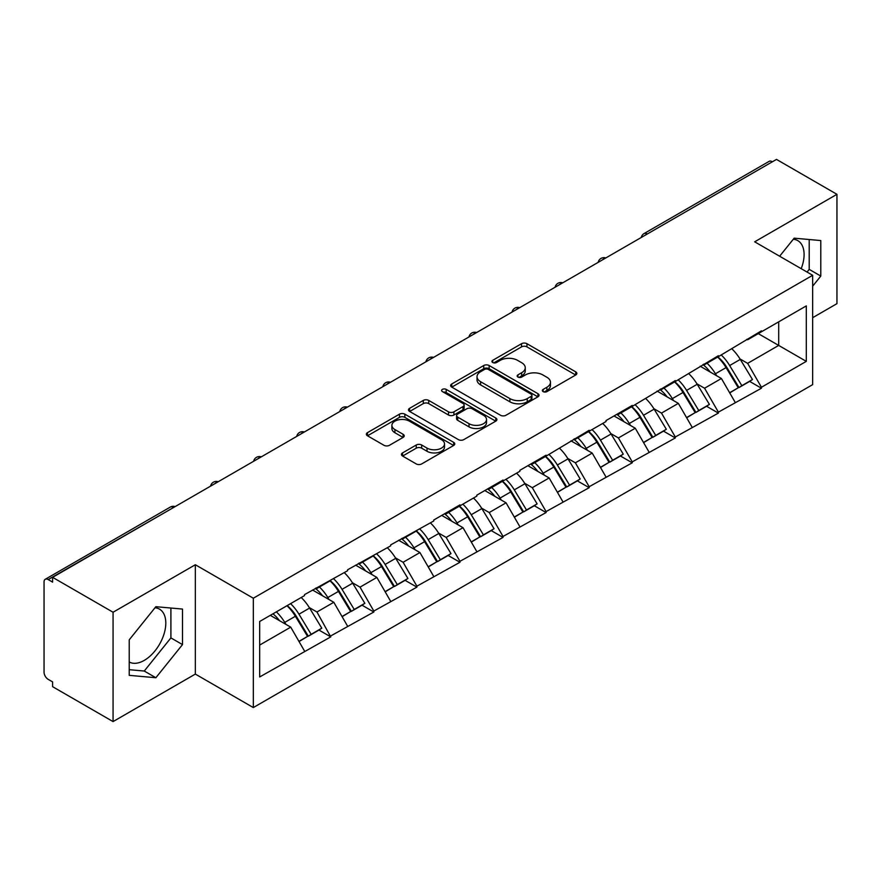 <?xml version="1.0" encoding="UTF-8"?>
<svg xmlns="http://www.w3.org/2000/svg" width="881" height="881" viewBox="0 0 881 881"><rect width="100%" height="100%" fill="white"/><g stroke="black" fill="none" stroke-linecap="round" stroke-linejoin="round"><path stroke-width="1.32" d="M543.137 391.616A2.687 1.553 0 0 0 546.936 391.616L575.722 374.987A3.832 2.214 0 0 0 576.846 373.423A3.832 2.214 0 0 0 575.722 371.859L526.948 343.7A3.832 2.214 0 0 0 521.53 343.7L492.732 360.318A2.687 1.553 0 0 0 491.95 361.419A2.687 1.553 0 0 0 492.732 362.509A2.687 1.553 0 0 0 496.532 362.509L500.254 360.362A12.268 7.081 0 0 1 517.599 360.362L521.662 362.708A12.268 7.081 0 0 1 525.252 367.718A12.268 7.081 0 0 1 521.662 372.718L517.94 374.877A2.687 1.553 0 0 0 517.158 375.967A2.687 1.553 0 0 0 517.94 377.057A2.687 1.553 0 0 0 521.728 377.057L525.461 374.91A12.268 7.081 0 0 1 542.806 374.91L546.87 377.255A12.268 7.081 0 0 1 550.46 382.266A12.268 7.081 0 0 1 546.87 387.266L543.137 389.424A2.687 1.553 0 0 0 542.355 390.514A2.687 1.553 0 0 0 543.137 391.616L543.137 389.424M129.221 661.994A30.45 17.587 120 0 0 144.264 660.387A30.45 17.587 120 0 0 164.163 633.549A30.45 17.587 120 0 0 159.494 609.145A30.45 17.587 120 0 0 155.001 607.769M793.296 239.247A30.45 17.587 -60 0 1 797.79 240.623A30.45 17.587 -60 0 1 801.203 268.683M402.562 452.9A3.832 2.214 0 0 0 401.439 454.464A3.832 2.214 0 0 0 402.562 456.028L416.25 463.935A3.832 2.214 0 0 0 421.669 463.935L453.649 445.467A3.832 2.214 0 0 0 454.772 443.903A3.832 2.214 0 0 0 453.649 442.339L404.864 414.18A3.832 2.214 0 0 0 399.445 414.18L367.476 432.637A3.832 2.214 0 0 0 366.353 434.212A3.832 2.214 0 0 0 367.476 435.776L384.006 445.312A3.832 2.214 0 0 0 389.424 445.312L403.102 437.416A3.832 2.214 0 0 0 404.225 435.853A3.832 2.214 0 0 0 403.102 434.289L394.908 429.554A10.253 5.914 0 0 1 391.902 425.369A10.253 5.914 0 0 1 398.234 419.896A10.253 5.914 0 0 1 409.412 421.184L441.524 439.718A10.253 5.914 0 0 1 444.52 443.903A10.253 5.914 0 0 1 438.198 449.376A10.253 5.914 0 0 1 427.021 448.088L421.669 445.004A3.832 2.214 0 0 0 416.25 445.004L402.562 452.9L402.562 456.028M195.34 564.743L113.065 612.24L52.607 577.341L776.491 159.406L836.95 194.316L754.676 241.812L812.656 275.29L253.321 598.221L195.34 564.743L195.34 674.086L253.321 707.564L253.321 598.221M500.529 415.27A3.832 2.214 0 0 0 505.947 415.27L537.928 396.813A3.832 2.214 0 0 0 539.051 395.25A3.832 2.214 0 0 0 537.928 393.686L489.142 365.527A3.832 2.214 0 0 0 483.724 365.527L451.755 383.984A3.832 2.214 0 0 0 450.632 385.548A3.832 2.214 0 0 0 451.755 387.111L500.529 415.27M443.473 392.188A2.687 1.553 0 0 1 446.193 392.574L446.193 389.38L495.783 418.012A3.832 2.214 0 0 1 496.906 419.576A3.832 2.214 0 0 1 495.783 421.14L463.813 439.608A3.832 2.214 0 0 1 458.384 439.608L409.61 411.438L409.61 408.31A3.832 2.214 0 0 0 408.487 409.874A3.832 2.214 0 0 0 409.61 411.438M409.61 408.31L423.298 400.415A3.832 2.214 0 0 1 428.717 400.415L448.495 411.834A3.832 2.214 0 0 0 453.913 411.834L462.999 406.593A3.832 2.214 0 0 0 464.122 405.029A3.832 2.214 0 0 0 462.999 403.465L442.405 391.571A2.687 1.553 0 0 1 441.612 390.481A2.687 1.553 0 0 1 443.275 389.05A2.687 1.553 0 0 1 446.193 389.38M253.321 707.564L812.656 384.634L812.656 275.29M287.195 605.599A26.155 15.098 -120 0 1 296.148 616.072L308.339 636.203L318.966 630.069L330.76 636.875L316.951 612.009L309.308 607.593M330.76 636.875L259.664 676.96L259.664 621.49L304.529 595.589L304.529 594.631L347.599 570.723L347.599 569.765L390.668 545.857L390.668 544.899L433.738 520.99L433.738 520.032L459.959 504.89L459.959 505.848L476.808 496.124L476.808 495.166L503.029 480.024L503.029 480.982L519.878 471.258L519.878 470.311L546.099 455.169L546.099 456.116L589.169 430.302L589.169 431.25L606.007 421.536L606.007 420.578L632.239 405.436L632.239 406.394L675.309 380.57L675.309 381.528L718.378 355.704L718.378 356.662L761.437 330.838L761.437 331.796L806.302 305.894L806.302 361.364L761.437 387.266L747.639 363.357L739.996 358.941M717.872 356.948A26.155 15.098 -120 0 1 726.825 367.421L739.016 387.552L749.654 381.407L761.437 388.224L761.437 387.266M761.437 388.224L718.378 412.132L704.569 388.224L696.926 383.808M674.802 381.814A26.155 15.098 -120 0 1 683.755 392.287L695.957 412.418L706.584 406.273L718.378 413.09L718.378 412.132M718.378 413.09L675.309 436.998L661.499 413.09L653.856 408.674M631.732 406.681A26.155 15.098 -120 0 1 640.696 417.154L652.887 437.273L663.514 431.139L675.309 437.945L675.309 436.998M675.309 437.945L632.239 461.864L618.429 437.945L610.786 433.54M588.673 431.547A26.155 15.098 -120 0 1 597.626 442.009L609.817 462.14L620.444 456.006L632.239 462.811L632.239 461.864M632.239 462.811L589.169 486.719L575.37 462.811L567.716 458.395M545.603 456.413A26.155 15.098 -120 0 1 554.556 466.875L566.747 487.006L577.374 480.872L589.169 487.678L589.169 486.719M589.169 487.678L546.099 511.586L532.3 487.678L524.647 483.262M502.533 481.279A26.155 15.098 -120 0 1 511.487 491.741L523.677 511.872L534.304 505.738L546.099 512.544L546.099 511.586M546.099 512.544L503.029 536.452L489.23 512.544L481.577 508.128M459.464 506.135A26.155 15.098 -120 0 1 468.417 516.607L480.608 536.738L491.235 530.604L503.029 537.41L503.029 536.452M503.029 537.41L459.959 561.318L446.16 537.41L438.507 532.994M416.394 531.001A26.155 15.098 -120 0 1 425.347 541.474L437.538 561.604L448.176 555.471L459.959 562.276L459.959 561.318M459.959 562.276L416.9 586.184L403.091 562.276L395.448 557.86M373.324 555.867A26.155 15.098 -120 0 1 382.277 566.34L394.479 586.471L405.106 580.337L416.9 587.142L416.9 586.184M416.9 587.142L373.83 611.051L360.021 587.142L352.378 582.726M330.254 580.733A26.155 15.098 -120 0 1 339.218 591.206L351.409 611.337L362.036 605.203L373.83 612.009L373.83 611.051M373.83 612.009L330.76 635.917M316.125 587.935L316.951 588.42L330.76 580.447M316.951 612.009L333.8 602.285L312.535 590.006M347.599 626.193L333.8 602.285M359.195 563.069L360.021 563.554L373.83 555.581M360.021 587.142L376.859 577.418L355.605 565.15M390.668 601.327L376.859 577.418M402.265 538.203L403.091 538.687L416.9 530.714M403.091 562.276L419.929 552.552L398.675 540.284M433.738 576.46L419.929 552.552M445.334 513.348L446.16 513.821L459.959 505.848M446.16 537.41L462.999 527.686L441.744 515.418M476.808 551.594L462.999 527.686M488.404 488.481L489.23 488.955L503.029 480.982M489.23 512.544L506.068 502.82L484.814 490.552M519.878 526.728L506.068 502.82M531.463 463.615L532.3 464.089L546.099 456.116M532.3 487.678L549.138 477.954L527.873 465.686M562.937 501.862L549.138 477.954M574.533 438.749L575.37 439.223L589.169 431.25M575.37 462.811L592.208 453.087L570.943 440.819M606.007 477.006L592.208 453.087M617.603 413.883L618.429 414.356L632.239 406.394M618.429 437.945L635.278 428.232L614.013 415.953M649.077 452.14L635.278 428.232M660.673 389.017L661.499 389.49L675.309 381.528M661.499 413.09L678.337 403.366L657.083 391.087M692.147 427.274L678.337 403.366M703.743 364.15L704.569 364.624L718.378 356.662M704.569 388.224L721.407 378.5L700.153 366.221M735.217 402.408L721.407 378.5M772.351 161.796L647.282 234.005M645.52 235.018A5.859 3.381 120 0 1 647.006 233.85A5.859 3.381 60 0 0 644.077 233.553L769.146 161.355A5.859 3.381 60 0 1 772.075 161.641M746.813 339.284L747.639 339.769L761.437 331.796M747.639 363.357L778.694 345.418L778.694 321.829L806.302 305.894M758.266 333.624L806.302 361.364M812.656 317.689L836.95 303.659L836.95 194.316M113.065 612.24L113.065 721.594L52.607 686.684L52.607 681.905L48.191 679.35A5.859 3.381 -120 0 1 44.05 672.181L44.05 581.956A5.859 3.381 -120 0 1 45.261 579.28A5.859 3.381 -120 0 1 48.191 579.566L52.607 582.121L52.607 577.341M113.065 721.594L195.34 674.086M259.664 645.079L290.73 627.151L270.302 615.356M304.529 651.059L290.73 627.151M726.219 367.884L727.596 368.676M683.149 392.75L684.526 393.543M640.091 417.616L641.456 418.409M597.021 442.482L598.386 443.275M553.951 467.348L555.316 468.141M510.881 492.215L512.246 492.997M467.811 517.081L469.177 517.863M424.741 541.947L426.107 542.729M381.671 566.813L383.048 567.595M338.612 591.669L339.978 592.461M295.542 616.535L296.908 617.328M812.656 286.204L820.795 276.072L820.795 240.557L794.155 238.178L779.641 256.228M182.499 609.068L155.86 606.69L129.221 639.837L129.221 675.353L155.86 677.731L182.499 644.595L182.499 609.068M544.216 391.99L546.87 390.459A12.268 7.081 0 0 0 550.46 385.449L550.46 382.266M525.252 367.718L525.252 370.901A12.268 7.081 0 0 1 521.662 375.912L519.008 377.442M575.678 375.02L526.948 346.883A3.832 2.214 0 0 0 521.53 346.883L493.812 362.895M537.873 396.846L489.142 368.71A3.832 2.214 0 0 0 483.724 368.71L451.799 387.144M531.155 396.34A2.687 1.553 0 0 0 531.937 395.25A2.687 1.553 0 0 0 531.155 394.159L488.338 369.436A2.687 1.553 0 0 0 484.539 369.436L480.608 371.705A12.268 7.081 0 0 0 477.017 376.705A12.268 7.081 0 0 0 480.608 381.715L509.879 398.608A12.268 7.081 0 0 0 527.223 398.608L531.155 396.34L531.155 399.534A2.687 1.553 0 0 0 531.937 398.432L531.937 395.25M477.017 376.705L477.017 379.898A12.268 7.081 0 0 0 480.608 384.909L480.608 381.715M531.155 399.534L527.223 401.802A12.268 7.081 0 0 1 509.879 401.802L480.608 384.909M409.665 411.471L423.298 403.597L423.298 400.415M464.122 405.029L464.122 408.211A3.832 2.214 0 0 1 462.999 409.775L453.913 415.017A3.832 2.214 0 0 1 448.495 415.017L428.717 403.597A3.832 2.214 0 0 0 423.298 403.597M446.193 392.574L495.739 421.173M469.022 423.684A10.253 5.914 0 0 0 480.2 424.972A10.253 5.914 0 0 0 486.521 419.499A10.253 5.914 0 0 0 483.526 415.314L472.205 408.784A3.832 2.214 0 0 0 466.787 408.784L457.713 414.026A3.832 2.214 0 0 0 456.589 415.59A3.832 2.214 0 0 0 457.713 417.154L469.022 423.684L469.022 426.878A10.253 5.914 0 0 0 480.2 428.155A10.253 5.914 0 0 0 486.521 422.693L486.521 419.499M456.589 415.59L456.589 418.772A3.832 2.214 0 0 0 457.713 420.336L457.713 417.154M469.022 426.878L457.713 420.336M444.52 443.903L444.52 447.096A10.253 5.914 0 0 1 438.198 452.559A10.253 5.914 0 0 1 427.021 451.281L421.669 448.187A3.832 2.214 0 0 0 416.25 448.187L402.617 456.061M391.902 425.369L391.902 428.551A10.253 5.914 0 0 0 394.908 432.736L394.908 429.554M403.058 437.439L394.908 432.736M453.594 445.5L404.864 417.374A3.832 2.214 0 0 0 399.445 417.374L367.52 435.798M807.051 272.053L809.21 269.377L809.21 239.522M809.21 269.377L820.795 276.072M129.221 669.692L144.264 671.036L170.903 637.899L170.903 608.033M170.903 637.899L182.499 644.595M144.264 671.036L155.86 677.731M731.891 348.854A32.013 18.479 60 0 1 740.282 359.404L729.644 365.549A32.013 18.479 -120 0 0 721.264 354.988M729.644 365.549L741.846 385.669L752.473 379.535L740.282 359.404M739.016 387.552L741.846 385.669M749.654 381.407L752.473 379.535M702.95 364.602A26.155 15.098 60 0 1 710.174 372.002M707.036 363.203A32.013 18.479 60 0 1 715.427 373.753L716.638 375.735M729.732 392.915L738.256 387.75L726.065 367.619A32.013 18.479 -120 0 0 717.674 357.069M738.256 387.75L729.622 392.728M688.821 373.72A32.013 18.479 60 0 1 697.212 384.27L686.585 390.404A32.013 18.479 -120 0 0 678.194 379.854M686.585 390.404L698.776 410.535L709.403 404.401L697.212 384.27M695.957 412.418L698.776 410.535M706.584 406.273L709.403 404.401M659.891 389.468A26.155 15.098 60 0 1 667.104 396.868M663.977 388.069A32.013 18.479 60 0 1 672.357 398.619L673.569 400.602M686.662 417.77L695.186 412.616L682.995 392.486A32.013 18.479 -120 0 0 674.604 381.936M695.186 412.616L686.563 417.594M645.751 398.586A32.013 18.479 60 0 1 654.143 409.136L643.515 415.27A32.013 18.479 -120 0 0 635.124 404.72M643.515 415.27L655.706 435.401L666.333 429.267L654.143 409.136M652.887 437.273L655.706 435.401M663.514 431.139L666.333 429.267M616.821 414.334A26.155 15.098 60 0 1 624.034 421.735M620.907 412.936A32.013 18.479 60 0 1 629.298 423.486L630.499 425.468M643.593 442.636L652.116 437.472L639.925 417.352A32.013 18.479 -120 0 0 631.534 406.791M652.116 437.472L643.493 442.46M602.681 423.453A32.013 18.479 60 0 1 611.073 434.003L600.446 440.137A32.013 18.479 -120 0 0 592.054 429.587M600.446 440.137L612.636 460.267L623.263 454.133L611.073 434.003M609.817 462.14L612.636 460.267M620.444 456.006L623.263 454.133M573.751 439.201A26.155 15.098 60 0 1 580.964 446.601M577.837 437.802A32.013 18.479 60 0 1 586.228 448.352L587.429 450.334M600.523 467.503L609.046 462.338L596.855 442.207A32.013 18.479 -120 0 0 588.464 431.657M609.046 462.338L600.424 467.326M559.611 448.319A32.013 18.479 60 0 1 568.003 458.869L557.376 465.003A32.013 18.479 -120 0 0 548.984 454.453M557.376 465.003L569.567 485.134L580.194 479L568.003 458.869M566.747 487.006L569.567 485.134M577.374 480.872L580.194 479M530.681 464.067A26.155 15.098 60 0 1 537.895 471.467M534.767 462.668A32.013 18.479 60 0 1 543.159 473.218L544.359 475.2M557.464 492.369L565.976 487.204L553.786 467.073A32.013 18.479 -120 0 0 545.394 456.523M565.976 487.204L557.354 492.193M516.541 473.185A32.013 18.479 60 0 1 524.933 483.735L514.306 489.869A32.013 18.479 -120 0 0 505.914 479.319M514.306 489.869L526.497 510L537.124 503.866L524.933 483.735M523.677 511.872L526.497 510M534.304 505.738L537.124 503.866M487.611 488.933A26.155 15.098 60 0 1 494.825 496.333M491.697 487.523A32.013 18.479 60 0 1 500.089 498.084L501.289 500.067M514.394 517.235L522.907 512.07L510.716 491.939A32.013 18.479 -120 0 0 502.324 481.389M522.907 512.07L514.284 517.048M473.482 498.051A32.013 18.479 60 0 1 481.863 508.601L471.236 514.735A32.013 18.479 -120 0 0 462.844 504.185M471.236 514.735L483.427 534.866L494.065 528.732L481.863 508.601M480.608 536.738L483.427 534.866M491.235 530.604L494.065 528.732M444.542 513.799A26.155 15.098 60 0 1 451.755 521.2M448.627 512.39A32.013 18.479 60 0 1 457.019 522.94L458.219 524.933M471.324 542.101L479.837 536.936L467.646 516.806A32.013 18.479 -120 0 0 459.254 506.256M479.837 536.936L471.214 541.914M430.413 522.918A32.013 18.479 60 0 1 438.804 533.468L428.166 539.601A32.013 18.479 -120 0 0 419.785 529.052M428.166 539.601L440.357 559.732L450.995 553.598L438.804 533.468M437.538 561.604L440.357 559.732M448.176 555.471L450.995 553.598M401.472 538.665A26.155 15.098 60 0 1 408.696 546.066M405.557 537.256A32.013 18.479 60 0 1 413.949 547.806L415.149 549.799M428.254 566.968L436.778 561.803L424.576 541.672A32.013 18.479 -120 0 0 416.195 531.122M436.778 561.803L428.144 566.78M387.343 547.784A32.013 18.479 60 0 1 395.734 558.334L385.107 564.468A32.013 18.479 -120 0 0 376.716 553.918M385.107 564.468L397.298 584.599L407.925 578.465L395.734 558.334M394.479 586.471L397.298 584.599M405.106 580.337L407.925 578.465M358.402 563.532A26.155 15.098 60 0 1 365.626 570.932M362.498 562.122A32.013 18.479 60 0 1 370.879 572.672L372.09 574.665M385.184 591.834L393.708 586.669L381.517 566.538A32.013 18.479 -120 0 0 373.126 555.988M393.708 586.669L385.074 591.647M344.273 572.639A32.013 18.479 60 0 1 352.664 583.2L342.037 589.334A32.013 18.479 -120 0 0 333.646 578.784M342.037 589.334L354.228 609.465L364.855 603.32L352.664 583.2M351.409 611.337L354.228 609.465M362.036 605.203L364.855 603.32M315.343 588.398A26.155 15.098 60 0 1 322.556 595.798M319.429 586.988A32.013 18.479 60 0 1 327.82 597.538L329.02 599.52M342.114 616.7L350.638 611.535L338.447 591.404A32.013 18.479 -120 0 0 330.056 580.854M350.638 611.535L342.015 616.513M301.203 597.505A32.013 18.479 60 0 1 309.594 608.055L298.967 614.2A32.013 18.479 -120 0 0 290.576 603.65M298.967 614.2L311.158 634.331L321.785 628.186L309.594 608.055M308.339 636.203L311.158 634.331M318.966 630.069L321.785 628.186M272.967 613.815A26.155 15.098 60 0 1 279.486 620.665M276.359 611.855A32.013 18.479 60 0 1 284.75 622.404L285.951 624.387M299.044 641.566L307.568 636.401L295.377 616.271A32.013 18.479 -120 0 0 286.986 605.721M307.568 636.401L298.945 641.379M173.535 507.522L48.191 579.566M174.746 506.828A5.859 3.381 -60 0 0 173.26 507.368A5.859 3.381 -120 0 0 170.33 507.071L45.261 579.28M602.45 259.884A5.859 3.381 120 0 1 603.937 258.717A5.859 3.381 -60 0 1 605.423 258.177M559.38 284.75A5.859 3.381 120 0 1 560.867 283.572A5.859 3.381 -60 0 1 562.353 283.032M516.321 309.616A5.859 3.381 120 0 1 517.797 308.438A5.859 3.381 -60 0 1 519.283 307.898M473.251 334.483A5.859 3.381 120 0 1 474.738 333.304A5.859 3.381 -60 0 1 476.225 332.765M430.181 359.349A5.859 3.381 120 0 1 431.668 358.171A5.859 3.381 -60 0 1 433.155 357.631M387.111 384.215A5.859 3.381 120 0 1 388.598 383.037A5.859 3.381 -60 0 1 390.085 382.497M344.042 409.081A5.859 3.381 120 0 1 345.528 407.903A5.859 3.381 -60 0 1 347.015 407.363M300.972 433.948A5.859 3.381 120 0 1 302.458 432.769A5.859 3.381 -60 0 1 303.945 432.23M257.902 458.814A5.859 3.381 120 0 1 259.388 457.635A5.859 3.381 -60 0 1 260.875 457.096M214.832 483.68A5.859 3.381 120 0 1 216.319 482.502A5.859 3.381 -60 0 1 217.805 481.962M546.87 390.459L546.87 387.266M517.94 377.057L517.94 374.877M521.662 375.912L521.662 372.718M492.732 362.509L492.732 360.318M521.53 346.883L521.53 343.7M526.948 346.883L526.948 343.7M575.722 374.987L575.722 371.859M451.755 387.111L451.755 383.984M483.724 368.71L483.724 365.527M489.142 368.71L489.142 365.527M537.928 396.813L537.928 393.686M509.879 401.802L509.879 398.608M527.223 401.802L527.223 398.608M428.717 403.597L428.717 400.415M448.495 415.017L448.495 411.834M453.913 415.017L453.913 411.834M462.999 409.775L462.999 406.593M495.783 421.14L495.783 418.012M416.25 448.187L416.25 445.004M421.669 448.187L421.669 445.004M427.021 451.281L427.021 448.088M403.102 437.416L403.102 434.289M367.476 435.776L367.476 432.637M399.445 417.374L399.445 414.18M404.864 417.374L404.864 414.18M453.649 445.467L453.649 442.339M726.065 367.619L715.427 373.753M682.995 392.486L672.357 398.619M639.925 417.352L629.298 423.486M596.855 442.207L586.228 448.352M553.786 467.073L543.159 473.218M510.716 491.939L500.089 498.084M467.646 516.806L457.019 522.94M424.576 541.672L413.949 547.806M381.517 566.538L370.879 572.672M338.447 591.404L327.82 597.538M295.377 616.271L284.75 622.404M644.077 233.553A5.859 5.859 0 0 0 641.269 237.485M605.82 257.946A5.859 5.859 0 0 0 598.199 262.351M562.75 282.812A5.859 5.859 0 0 0 555.129 287.206M519.68 307.678A5.859 5.859 0 0 0 512.059 312.072M476.61 332.544A5.859 5.859 0 0 0 468.989 336.938M433.54 357.411A5.859 5.859 0 0 0 425.919 361.805M390.47 382.277A5.859 5.859 0 0 0 382.85 386.671M347.411 407.143A5.859 5.859 0 0 0 339.791 411.537M304.341 431.998A5.859 5.859 0 0 0 296.721 436.403M261.272 456.865A5.859 5.859 0 0 0 253.651 461.27M218.202 481.731A5.859 5.859 0 0 0 210.581 486.136M175.132 506.597A5.859 5.859 0 0 0 170.33 507.071"/></g></svg>
